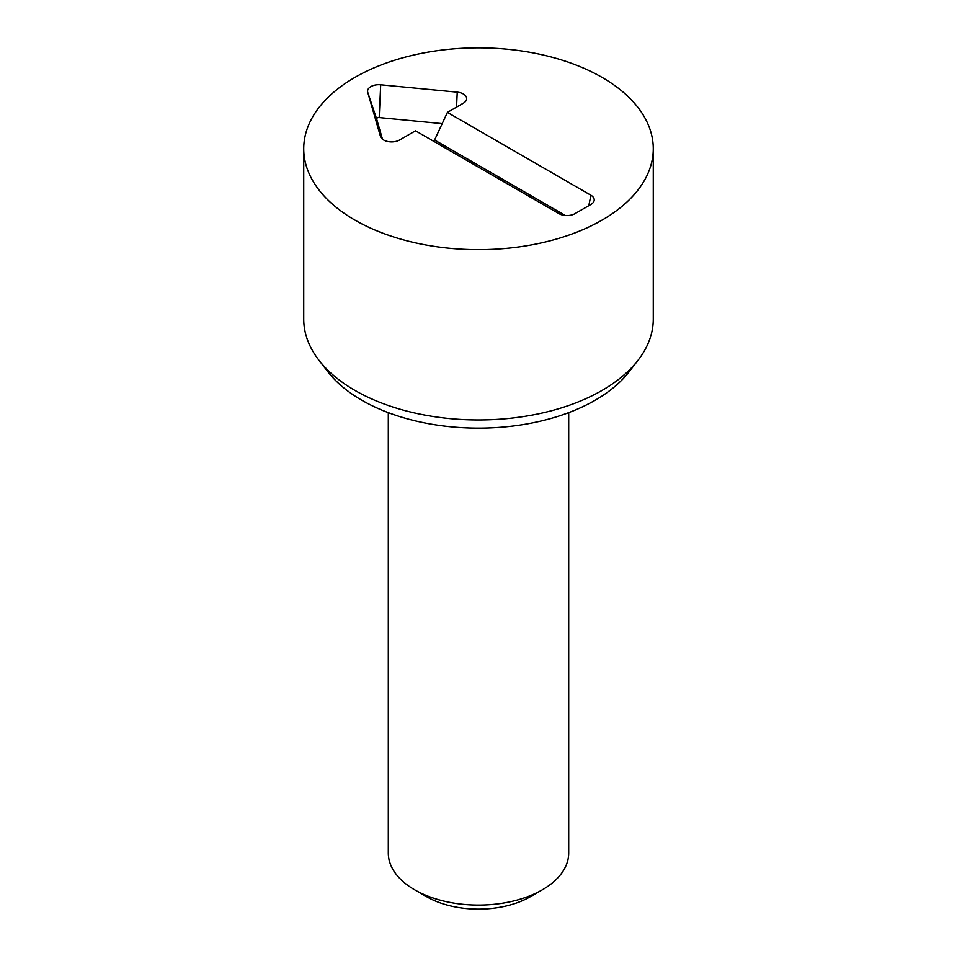 <?xml version="1.0" encoding="UTF-8"?>
<svg xmlns="http://www.w3.org/2000/svg" width="957" height="957" viewBox="0 0 957 957"><rect width="100%" height="100%" fill="white"/><g stroke="black" fill="none" stroke-linecap="round" stroke-linejoin="round"><path stroke-width="1.44" d="M565.336 215.492L434.586 140.009L447.409 112.388L590.912 195.24A11.281 6.508 180 0 1 594.01 201.078A11.281 6.508 180 0 1 590.912 204.451L574.966 213.65A11.281 6.508 180 0 1 559.02 213.65L415.517 130.798L399.571 140.009A11.281 6.508 180 0 1 388.291 141.624A11.281 6.508 180 0 1 380.527 136.636A11.281 6.508 180 0 1 380.479 136.468L367.715 92.279A11.281 6.508 180 0 1 380.695 84.79L457.231 92.159A11.281 6.508 180 0 1 466.454 99.815A11.281 6.508 180 0 1 463.355 103.177L447.409 112.388M442.182 123.632L379.199 117.567A2.213 1.28 0 0 0 376.663 119.039L382.489 139.244M388.303 412.646L388.303 853.022A90.197 52.073 0 0 0 414.716 889.854L426.678 896.757A73.294 42.311 0 0 0 530.322 896.757L542.284 889.854A90.197 52.073 0 0 0 568.697 853.022L568.697 412.646M414.716 889.854A90.197 52.073 0 0 0 542.284 889.854L530.322 896.757M318.956 360.263L327.88 371.771A164.999 95.257 0 0 0 361.83 400.241A164.999 95.257 0 0 0 629.12 371.771L638.044 360.263A174.772 100.904 180 0 1 354.927 390.408A174.772 100.904 180 0 1 318.956 360.263A174.772 100.904 180 0 1 303.728 319.064L303.728 148.754A174.772 100.904 180 0 1 478.5 47.85A174.772 100.904 180 0 1 653.272 148.754A174.772 100.904 180 0 1 545.382 241.965A174.772 100.904 180 0 1 354.927 220.098A174.772 100.904 180 0 1 303.728 148.754M653.272 148.754L653.272 319.064A174.772 100.904 180 0 1 638.044 360.263M590.912 195.24L588.782 205.683M457.231 92.159L456.549 107.1M380.695 84.79L379.199 117.567M367.715 92.279L376.663 119.039"/></g></svg>
